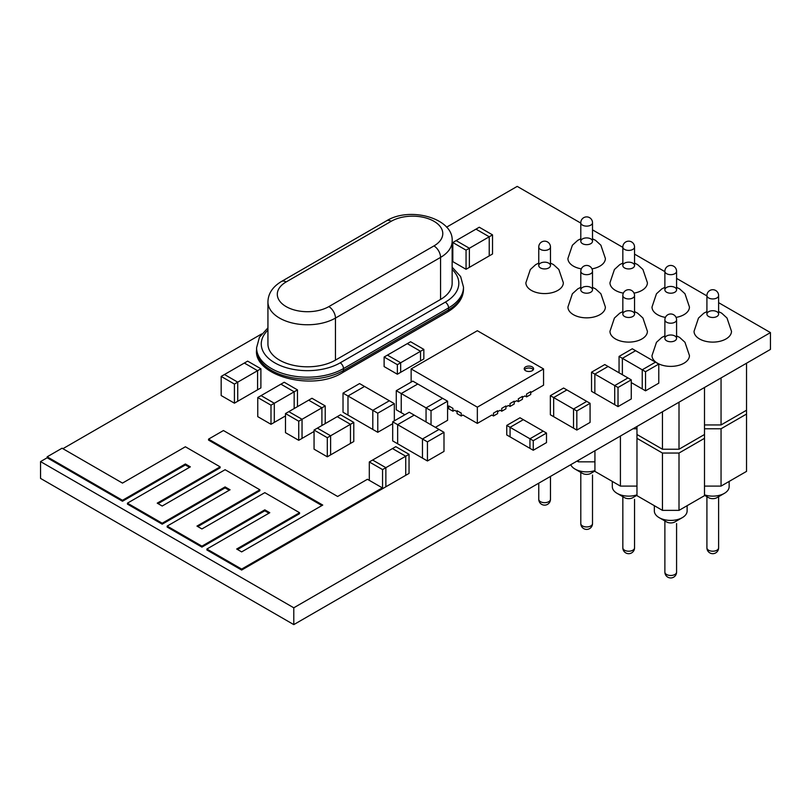 <?xml version="1.0" encoding="UTF-8"?>
<svg xmlns="http://www.w3.org/2000/svg" width="811" height="811" viewBox="0 0 811 811"><rect width="100%" height="100%" fill="white"/><g stroke="black" fill="none" stroke-linecap="round" stroke-linejoin="round"><path stroke-width="1.22" d="M206.886 549.027L206.886 549.98L241.648 570.052L382.326 488.82L382.326 487.867L367.434 479.271L337.64 496.474L223.441 430.54L208.539 439.136L322.748 505.071L241.648 551.896L236.68 549.027L299.573 512.714L264.812 492.652L201.919 528.954L196.961 526.096L259.855 489.783L225.093 469.711L162.2 506.023L157.233 503.155L220.126 466.852L185.374 446.78L122.481 483.092L62.062 448.209L47.17 456.816L122.481 500.296L185.374 463.983L190.342 466.852L127.439 503.155L162.2 523.227L225.093 486.914L230.06 489.783L167.167 526.096L201.919 546.158L264.812 509.845L269.779 512.714L206.886 549.027L241.648 569.089L382.326 487.867M321.916 505.547L208.539 440.089L208.539 439.136M237.511 549.503L299.573 513.667L299.573 512.714M197.783 526.572L259.855 490.736L259.855 489.783M158.064 503.641L220.126 467.805L220.126 466.852M293.785 607.794L293.785 624.612L770.45 349.409L770.45 332.591L293.785 607.794L40.55 461.591L47.17 457.769L47.17 456.816M47.17 457.769L122.481 501.249L122.481 500.296M122.481 501.249L185.374 464.936L185.374 463.983M185.374 464.936L189.51 467.329M162.2 523.227L162.2 524.18L127.439 504.118L127.439 503.155M162.2 524.18L225.093 487.867L225.093 486.914M225.093 487.867L229.229 490.26M201.919 546.158L201.919 547.111L167.167 527.049L167.167 526.096M201.919 547.111L264.812 510.798L264.812 509.845M264.812 510.798L268.958 513.191M241.648 570.052L241.648 569.089M446.557 227.181L517.215 186.388L580.798 223.096M592.506 229.858L622.838 247.365M634.547 254.127L664.878 271.634M676.577 278.396L706.918 295.914M718.617 302.665L770.45 332.591M293.785 624.612L40.55 478.409L40.55 461.591M62.893 448.696L261.669 333.929M746.536 363.216L746.536 410.234L721.05 424.944L721.05 377.936M704.495 424.944L721.05 424.944M590.793 243.675A5.849 3.376 180 0 1 584.407 244.405A5.849 3.376 180 0 1 580.798 241.283A5.849 3.376 180 0 1 586.647 237.907A5.849 3.376 180 0 1 592.506 241.283A5.849 3.376 180 0 1 590.793 243.675M592.506 238.809L595.578 240.36L600.88 245.196L605.381 258.486A18.724 10.807 180 0 1 599.897 266.13A18.724 10.807 180 0 1 591.969 268.857M581.335 268.857A18.724 10.807 180 0 1 567.923 258.486L572.384 245.236L577.756 240.34L580.798 238.809M632.823 267.944A5.849 3.376 180 0 1 626.447 268.674A5.849 3.376 180 0 1 622.838 265.562A5.849 3.376 180 0 1 628.687 262.176A5.849 3.376 180 0 1 634.547 265.562A5.849 3.376 180 0 1 632.823 267.944M634.547 263.078L637.608 264.629L642.92 269.465L647.411 282.755A18.724 10.807 180 0 1 641.927 290.399A18.724 10.807 180 0 1 634.009 293.126M623.375 293.126A18.724 10.807 180 0 1 609.963 282.755L614.424 269.516L619.797 264.609L622.838 263.078M674.864 292.213A5.849 3.376 180 0 1 668.487 292.953A5.849 3.376 180 0 1 664.878 289.831A5.849 3.376 180 0 1 670.727 286.445A5.849 3.376 180 0 1 676.577 289.831A5.849 3.376 180 0 1 674.864 292.213M676.577 287.347L679.648 288.898L684.96 293.734L689.451 307.024A18.724 10.807 180 0 1 683.967 314.678A18.724 10.807 180 0 1 676.05 317.395M665.415 317.395A18.724 10.807 180 0 1 652.003 307.034L656.464 293.785L661.837 288.888L664.878 287.347M716.904 316.493A5.849 3.376 180 0 1 710.527 317.223A5.849 3.376 180 0 1 706.918 314.1A5.849 3.376 180 0 1 712.768 310.725A5.849 3.376 180 0 1 718.617 314.1A5.849 3.376 180 0 1 716.904 316.493M718.617 311.617L721.689 313.168L727.001 318.003L731.492 331.304A18.724 10.807 180 0 1 726.007 338.947A18.724 10.807 180 0 1 705.6 341.289A18.724 10.807 180 0 1 694.044 331.304L698.504 318.054L703.867 313.158L706.918 311.617M662.455 411.755L662.455 449.223L636.97 434.503L636.97 426.474M704.495 387.486L704.495 434.503L679.01 449.223L679.01 402.205M662.455 449.223L679.01 449.223M548.753 267.944A5.849 3.376 180 0 1 542.377 268.674A5.849 3.376 180 0 1 538.757 265.562A5.849 3.376 180 0 1 544.607 262.176A5.849 3.376 180 0 1 550.466 265.562A5.849 3.376 180 0 1 548.753 267.944M550.466 263.078L553.538 264.629L558.84 269.465L563.341 282.755A18.724 10.807 180 0 1 557.856 290.399A18.724 10.807 180 0 1 537.45 292.751A18.724 10.807 180 0 1 525.883 282.755L530.343 269.516L535.716 264.609L538.757 263.078M590.793 292.213A5.849 3.376 180 0 1 584.407 292.953A5.849 3.376 180 0 1 580.798 289.831A5.849 3.376 180 0 1 586.647 286.445A5.849 3.376 180 0 1 592.506 289.831A5.849 3.376 180 0 1 590.793 292.213M592.506 287.347L595.578 288.898L600.88 293.734L605.381 307.024A18.724 10.807 180 0 1 599.897 314.678A18.724 10.807 180 0 1 579.49 317.02A18.724 10.807 180 0 1 567.923 307.034L572.384 293.785L577.756 288.888L580.798 287.347M632.823 316.493A5.849 3.376 180 0 1 626.447 317.223A5.849 3.376 180 0 1 622.838 314.1A5.849 3.376 180 0 1 628.687 310.725A5.849 3.376 180 0 1 634.547 314.1A5.849 3.376 180 0 1 632.823 316.493M634.547 311.617L637.608 313.168L642.92 318.003L647.411 331.304A18.724 10.807 180 0 1 641.927 338.947A18.724 10.807 180 0 1 621.53 341.289A18.724 10.807 180 0 1 609.963 331.304L614.424 318.054L619.797 313.158L622.838 311.617M674.864 340.762A5.849 3.376 180 0 1 668.487 341.492A5.849 3.376 180 0 1 664.878 338.369A5.849 3.376 180 0 1 670.727 334.994A5.849 3.376 180 0 1 676.577 338.369A5.849 3.376 180 0 1 674.864 340.762M676.577 335.896L679.648 337.437L684.96 342.272L689.451 355.573A18.724 10.807 180 0 1 683.967 363.216A18.724 10.807 180 0 1 663.56 365.558A18.724 10.807 180 0 1 652.003 355.573L656.464 342.323L661.837 337.427L664.878 335.896M721.05 486.103L704.495 486.103L704.495 438.325L679.01 453.045L679.01 510.372L704.495 495.663L704.495 428.766L721.05 428.766L721.05 486.103L746.536 471.384L746.536 414.056L721.05 428.766M746.536 404.496L746.536 414.056M729.15 481.42L729.15 486.681A16.382 9.458 180 0 1 724.355 493.362A16.382 9.458 180 0 1 704.495 494.842M716.904 497.67L724.355 493.362L716.904 497.67A5.849 3.376 180 0 1 708.632 497.67L704.495 495.278M578.375 460.303L578.375 461.834L577.047 461.064M578.375 461.834L594.929 461.834M620.415 436.034L620.415 486.103L594.929 471.384L594.929 450.744M620.415 486.103L636.97 486.103M632.996 428.766L636.97 428.766M636.97 438.325L662.455 453.045L662.455 510.372L636.97 495.663L636.97 434.503M662.455 510.372L679.01 510.372M662.455 453.045L679.01 453.045M594.929 470.573A16.382 9.458 180 0 1 575.07 469.093A16.382 9.458 180 0 1 570.751 464.703M590.793 473.391L594.929 471.009L590.793 473.391A5.849 3.376 180 0 1 582.511 473.391L575.07 469.093M636.97 494.842A16.382 9.458 180 0 1 617.1 493.362A16.382 9.458 180 0 1 612.305 486.681L612.305 481.42M632.823 497.67L636.97 495.278L632.823 497.67A5.849 3.376 180 0 1 624.551 497.67L617.1 493.362M687.12 505.689L687.12 510.95A16.382 9.458 180 0 1 682.315 517.641A16.382 9.458 180 0 1 659.14 517.641A16.382 9.458 180 0 1 654.345 510.95L654.345 505.689M674.864 521.939L682.315 517.641L674.864 521.939A5.849 3.376 180 0 1 666.591 521.939L659.14 517.641M397.36 364.676L397.36 374.226L400.675 372.32L400.675 362.76L400.675 372.32L420.534 360.854L420.534 351.295L423.839 349.389L410.599 341.745L407.294 343.651L420.534 351.295L397.36 364.676L384.12 357.033L387.425 355.117L400.675 362.76L387.425 355.117L407.294 343.651L420.534 351.295L420.534 360.854L423.839 358.938L423.839 349.389M397.36 374.226L384.12 366.582L384.12 357.033M409.038 454.302L395.798 446.658L392.483 448.574L405.723 456.218L409.038 454.302L409.038 473.411L405.723 475.327L405.723 456.218L405.723 475.327L385.864 486.793L385.864 467.683L382.559 469.589L369.309 461.946L372.624 460.04L385.864 467.683L372.624 460.04L392.483 448.574L405.723 456.218L385.864 467.683L385.864 486.793L382.559 488.709L382.559 469.589M369.309 480.355L369.309 461.946M506.763 425.41L506.763 434.96L510.078 436.876L510.078 427.316L510.078 436.876L529.938 448.341L529.938 438.781L533.253 440.697L546.492 433.054L543.177 431.138L529.938 438.781L506.763 425.41L520.013 417.766L523.318 419.672L510.078 427.316L523.318 419.672L543.177 431.138L529.938 438.781L529.938 448.341L533.253 450.257L533.253 440.697M533.253 450.257L546.492 442.603L546.492 433.054M353.778 422.399L340.539 414.756L337.234 416.672L350.474 424.315L353.778 422.399L353.778 441.519L350.474 443.424L350.474 424.315L350.474 443.424L330.614 454.89L330.614 435.781L327.299 437.697L314.06 430.043L317.365 428.137L330.614 435.781L317.365 428.137L337.234 416.672L350.474 424.315L330.614 435.781L330.614 454.89L327.299 456.806L327.299 437.697M327.299 456.806L314.06 449.162L314.06 430.043M314.06 431.462L302.047 438.396L302.047 419.287L298.732 421.203L285.492 413.559L288.807 411.643L302.047 419.287L288.807 411.643L308.667 400.178L321.906 407.821L302.047 419.287L302.047 438.396L298.732 440.312L298.732 421.203M298.732 440.312L285.492 432.668L285.492 413.559M321.906 425.511L321.906 407.821L325.221 405.916L311.971 398.272L308.667 400.178L321.906 407.821L321.906 425.511M325.221 423.606L325.221 405.916M285.492 415.921L274.3 422.389L274.3 403.27L270.996 405.186L257.756 397.542L261.061 395.626L274.3 403.27L261.061 395.626L280.92 384.161L294.16 391.804L274.3 403.27L274.3 422.389L270.996 424.295L270.996 405.186M270.996 424.295L257.756 416.651L257.756 397.542M294.16 408.551L294.16 391.804L297.475 389.898L284.235 382.255L280.92 384.161L294.16 391.804L294.16 408.551M297.475 406.635L297.475 389.898M260.899 368.772L247.659 361.128L244.344 363.044L257.584 370.688L260.899 368.772L260.899 387.891L257.584 389.797L257.584 370.688L257.584 389.797L237.724 401.263L237.724 382.153L234.42 384.069L221.17 376.426L224.485 374.51L237.724 382.153L224.485 374.51L244.344 363.044L257.584 370.688L237.724 382.153L237.724 401.263L234.42 403.179L234.42 384.069M234.42 403.179L221.17 395.535L221.17 376.426M492.53 234.876L479.291 227.232L475.986 229.138L489.226 236.782L492.53 234.876L492.53 253.985L489.226 255.901L489.226 236.782L489.226 255.901L469.366 267.366L469.366 248.247L466.051 250.163L452.812 242.519L456.117 240.603L469.366 248.247L456.117 240.603L475.986 229.138L489.226 236.782L469.366 248.247L469.366 267.366L466.051 269.272L466.051 250.163M466.051 269.272L452.812 261.629L452.812 242.519M622.372 374.712L622.372 358.33L619.057 356.424L632.296 348.781L635.611 350.687L622.372 358.33L635.611 350.687L655.47 362.162L642.231 369.806L622.372 358.33L622.372 374.712M619.057 372.807L619.057 356.424M645.536 371.712L645.536 390.821L642.231 388.915L642.231 369.806L645.536 371.712L658.775 364.068L655.47 362.162L642.231 369.806L642.231 388.915L631.262 382.579M645.536 390.821L658.775 383.177L658.775 364.068M618.023 406.605L631.262 398.961L631.262 379.852L627.947 377.936L614.708 385.58L618.023 387.496L618.023 406.605L614.708 404.689L614.708 385.58L614.708 404.689L594.848 393.223L594.848 374.114L591.533 372.198L604.783 364.555L608.088 366.471L594.848 374.114L608.088 366.471L627.947 377.936L614.708 385.58L594.848 374.114L594.848 393.223L591.533 391.318L591.533 372.198M618.023 387.496L631.262 379.852M576.834 430.063L590.073 422.419L590.073 403.31L586.758 401.394L573.519 409.038L576.834 410.954L576.834 430.063L573.519 428.157L573.519 409.038L573.519 428.157L553.66 416.682L553.66 397.572L550.355 395.667L563.594 388.023L566.899 389.929L553.66 397.572L566.899 389.929L586.758 401.394L573.519 409.038L553.66 397.572L553.66 416.682L550.355 414.776L550.355 395.667M576.834 410.954L590.073 403.31M426.059 421.963L426.059 407.882L401.232 393.548L417.787 383.998L442.613 398.333L426.059 407.882L431.026 410.751L447.581 401.202L442.613 398.333L426.059 407.882L426.059 421.963M404.871 414.766L401.232 412.667L401.232 393.548L396.275 390.689L412.819 381.129L417.787 383.998L401.232 393.548L401.232 412.667L396.275 409.798L396.275 390.689M431.026 424.822L431.026 410.751M435.395 427.346L447.581 420.311L447.581 401.202M427.438 441.863L427.438 460.972L422.47 458.114L422.47 438.994L397.643 424.67L414.198 415.11L439.025 429.445L422.47 438.994L427.438 441.863L443.992 432.314L439.025 429.445L422.47 438.994L422.47 458.114L397.643 443.779L397.643 424.67L392.686 421.801L409.231 412.241L414.198 415.11L397.643 424.67L397.643 443.779L392.686 440.91L392.686 421.801M427.438 460.972L443.992 451.423L443.992 432.314M377.774 413.194L377.774 432.304L372.807 429.435L372.807 410.325L347.98 395.991L364.534 386.441L389.361 400.766L372.807 410.325L377.774 413.194L394.328 403.635L389.361 400.766L372.807 410.325L372.807 429.435L347.98 415.1L347.98 395.991L343.023 393.122L359.567 383.573L364.534 386.441L347.98 395.991L347.98 415.1L343.023 412.241L343.023 393.122M377.774 432.304L392.686 423.697M394.328 420.848L394.328 403.635M386.553 220.805L281.458 281.488C272.648 286.77 268.137 293.582 267.934 301.925L267.934 343.965A39.557 22.84 0 0 0 292.355 365.072A39.557 22.84 0 0 0 335.46 360.114L440.566 299.441A39.557 22.84 0 0 0 452.143 283.292L452.143 241.242C454.028 218.453 410.113 206.126 386.553 220.805A9.367 5.403 60 0 1 391.237 221.271L286.141 281.954A30.2 17.436 0 0 0 286.141 306.609A30.2 17.436 0 0 0 328.84 306.609L433.946 245.926A30.2 17.436 0 0 0 433.946 221.271A30.2 17.436 0 0 0 391.237 221.271M461.216 415.992L461.216 413.134L457.069 410.741L457.069 413.61L461.216 415.992L462.868 415.039L477.344 423.403L477.344 407.163L411.147 368.934L477.344 330.716L543.552 368.934L477.344 407.163M452.933 411.218L452.933 408.349L448.797 405.966L448.797 408.835L452.933 411.218L454.596 410.265L457.069 411.694M526.592 396.883L530.729 394.501L530.729 391.632L526.592 394.014L526.592 396.883L524.93 395.93L522.446 397.36M518.31 401.668L522.446 399.276L522.446 396.407L518.31 398.799L518.31 401.668L516.658 400.705L514.174 402.144M510.038 406.443L514.174 404.05L514.174 401.181L510.038 403.574L510.038 406.443L508.385 405.49L505.902 406.919M501.766 411.218L505.902 408.835L505.902 405.966L501.766 408.349L501.766 411.218L500.103 410.265L497.619 411.694M493.483 415.992L497.619 413.61L497.619 410.741L493.483 413.134L493.483 415.992L491.831 415.039L477.344 423.403M530.729 392.585L543.552 385.184L543.552 368.934M411.147 382.103L411.147 368.934M448.797 406.919L447.581 406.22M532.219 366.886A4.684 2.707 0 0 0 527.109 366.298A4.684 2.707 0 0 0 524.22 368.792A4.684 2.707 0 0 0 528.904 371.499A4.684 2.707 0 0 0 533.587 368.792A4.684 2.707 0 0 0 532.219 366.886M533.283 369.755A4.684 2.707 0 0 0 532.219 368.792A4.684 2.707 0 0 0 524.524 369.755M580.798 222.751A5.849 5.849 0 0 1 586.647 216.892A5.849 5.849 0 0 1 592.506 222.751A5.849 3.376 180 0 1 590.793 225.134A5.849 3.376 180 0 1 584.407 225.874A5.849 3.376 180 0 1 580.798 222.751L580.798 241.283M622.838 247.02A5.849 5.849 0 0 1 628.687 241.171A5.849 5.849 0 0 1 634.547 247.02A5.849 3.376 180 0 1 632.823 249.413A5.849 3.376 180 0 1 626.447 250.143A5.849 3.376 180 0 1 622.838 247.02L622.838 265.562M664.878 271.29A5.849 5.849 0 0 1 670.727 265.44A5.849 5.849 0 0 1 676.577 271.29A5.849 3.376 180 0 1 674.864 273.682A5.849 3.376 180 0 1 668.487 274.412A5.849 3.376 180 0 1 664.878 271.29L664.878 289.831M706.918 295.559A5.849 5.849 0 0 1 712.768 289.709A5.849 5.849 0 0 1 718.617 295.559A5.849 3.376 180 0 1 716.904 297.951A5.849 3.376 180 0 1 710.527 298.681A5.849 3.376 180 0 1 706.918 295.559L706.918 314.1M538.757 247.02A5.849 5.849 0 0 1 544.607 241.171A5.849 5.849 0 0 1 550.466 247.02A5.849 3.376 180 0 1 548.753 249.413A5.849 3.376 180 0 1 542.377 250.143A5.849 3.376 180 0 1 538.757 247.02L538.757 265.562M580.798 271.29A5.849 5.849 0 0 1 586.647 265.44A5.849 5.849 0 0 1 592.506 271.29A5.849 3.376 180 0 1 590.793 273.682A5.849 3.376 180 0 1 584.407 274.412A5.849 3.376 180 0 1 580.798 271.29L580.798 289.831M622.838 295.559A5.849 5.849 0 0 1 628.687 289.709A5.849 5.849 0 0 1 634.547 295.559A5.849 3.376 180 0 1 632.823 297.951A5.849 3.376 180 0 1 626.447 298.681A5.849 3.376 180 0 1 622.838 295.559L622.838 314.1M664.878 319.828A5.849 5.849 0 0 1 670.727 313.979A5.849 5.849 0 0 1 676.577 319.828A5.849 3.376 180 0 1 674.864 322.22A5.849 3.376 180 0 1 668.487 322.95A5.849 3.376 180 0 1 664.878 319.828L664.878 338.369M592.506 475.023L592.506 523.561A5.849 3.376 180 0 1 590.793 525.954A5.849 3.376 180 0 1 584.407 526.684A5.849 3.376 180 0 1 580.798 523.561A5.849 5.849 0 0 0 589.577 528.63A5.849 5.849 0 0 0 592.506 523.561M634.547 499.292L634.547 547.83A5.849 3.376 180 0 1 632.823 550.223A5.849 3.376 180 0 1 626.447 550.953A5.849 3.376 180 0 1 622.838 547.83A5.849 5.849 0 0 0 631.617 552.899A5.849 5.849 0 0 0 634.547 547.83M676.577 523.561L676.577 572.11A5.849 3.376 180 0 1 674.864 574.492A5.849 3.376 180 0 1 668.487 575.222A5.849 3.376 180 0 1 664.878 572.11A5.849 5.849 0 0 0 673.657 577.168A5.849 5.849 0 0 0 676.577 572.11M716.904 550.223A5.849 3.376 180 0 1 710.527 550.953A5.849 3.376 180 0 1 706.918 547.83A5.849 5.849 0 0 0 715.697 552.899A5.849 5.849 0 0 0 718.617 547.83A5.849 3.376 180 0 1 716.904 550.223M548.753 501.685A5.849 3.376 180 0 1 542.377 502.414A5.849 3.376 180 0 1 538.757 499.292A5.849 5.849 0 0 0 547.537 504.361A5.849 5.849 0 0 0 550.466 499.292A5.849 3.376 180 0 1 548.753 501.685M267.934 330.158A46.227 26.692 0 0 0 278.974 364.98A46.227 26.692 0 0 0 340.184 362.841L445.28 302.158A46.227 26.692 0 0 0 452.143 269.475M445.28 302.158A4.684 2.707 60 0 1 448.584 307.896A50.911 29.389 0 0 0 463.497 287.114L460.648 276.592L452.143 267.174M340.184 362.841A4.684 2.707 60 0 1 343.489 368.579L448.584 307.896L448.584 309.812A50.911 29.389 0 0 0 463.497 289.02L463.497 287.114M267.934 327.857L259.429 337.275L256.58 347.787A50.911 29.389 0 0 0 288.006 374.946A50.911 29.389 0 0 0 343.489 368.579L343.489 370.485L448.584 309.812A4.684 2.707 60 0 1 447.621 311.951C458.124 305.565 463.416 297.921 463.497 289.02M440.566 299.441L440.566 257.391A39.557 22.84 0 0 0 452.143 241.242M335.46 360.114L335.46 318.074L440.566 257.391A9.367 5.403 -120 0 0 433.946 245.926M267.934 301.925A39.557 22.84 0 0 0 292.355 323.021A39.557 22.84 0 0 0 335.46 318.074A9.367 5.403 -120 0 0 328.84 306.609M256.58 347.787L256.58 349.703A50.911 29.389 0 0 0 288.006 376.862A50.911 29.389 0 0 0 343.489 370.485A4.684 2.707 60 0 1 342.516 372.624L447.621 311.951M281.458 281.488A9.367 5.403 60 0 1 286.141 281.954M592.506 222.751L592.506 241.283M634.547 247.02L634.547 265.562M676.577 271.29L676.577 289.831M718.617 295.559L718.617 314.1M550.466 247.02L550.466 265.562M592.506 271.29L592.506 289.831M634.547 295.559L634.547 314.1M676.577 319.828L676.577 338.369M706.918 496.677L706.918 547.83M718.617 496.677L718.617 547.83M538.757 483.174L538.757 499.292M550.466 476.412L550.466 499.292M580.798 472.407L580.798 523.561M622.838 496.677L622.838 547.83M664.878 520.946L664.878 572.11M342.516 372.624C312.316 391.916 253.184 375.473 256.58 349.703"/></g></svg>
